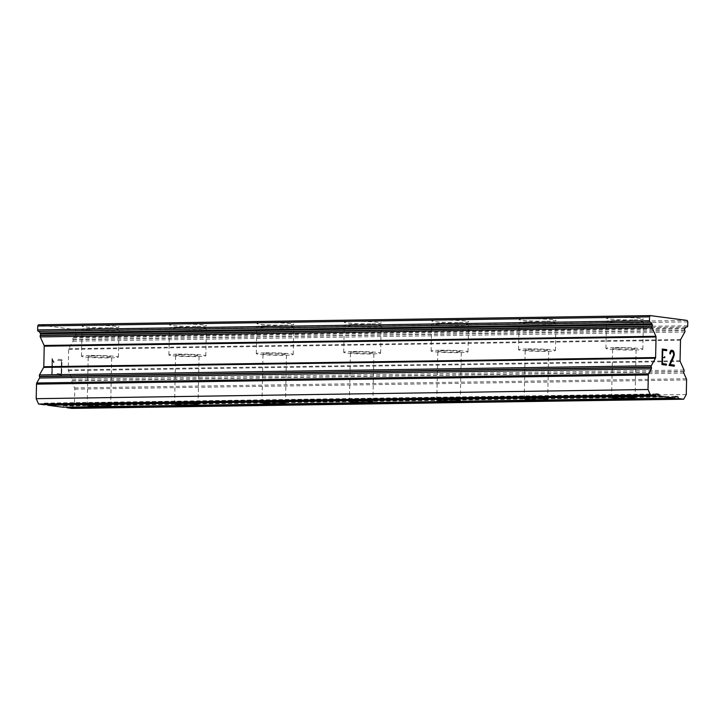 <?xml version="1.0" encoding="UTF-8"?>
<svg xmlns="http://www.w3.org/2000/svg" width="724" height="724" viewBox="0 0 724 724"><rect width="100%" height="100%" fill="white"/><g stroke="black" fill="none" stroke-linecap="round" stroke-linejoin="round"><path stroke-width="0.54" stroke-dasharray="3.62 2.71" d="M94.129 355.918A11.747 0.733 1.2 0 1 111.695 356.923A11.747 0.733 1.2 0 1 105.767 357.439A11.747 0.733 1.2 0 1 88.21 356.434A11.747 0.733 1.2 0 1 94.129 355.918M109.731 327.773A18.453 1.158 -178.8 0 0 119.035 326.967A18.453 1.158 -178.8 0 0 91.432 325.384A18.453 1.158 -178.8 0 0 82.129 326.189A18.453 1.158 -178.8 0 0 109.731 327.773M109.731 327.746A18.453 1.158 -178.8 0 0 119.035 326.931A18.453 1.158 -178.8 0 0 91.432 325.348A18.453 1.158 -178.8 0 0 82.129 326.162A18.453 1.158 -178.8 0 0 109.731 327.746M181.534 354.606A11.747 0.733 1.2 0 1 199.091 355.611A11.747 0.733 1.2 0 1 193.172 356.127A11.747 0.733 1.2 0 1 175.606 355.122A11.747 0.733 1.2 0 1 181.534 354.606M197.136 326.461A18.453 1.158 -178.8 0 0 206.43 325.655A18.453 1.158 -178.8 0 0 178.837 324.071A18.453 1.158 -178.8 0 0 169.534 324.877A18.453 1.158 -178.8 0 0 197.136 326.461M197.136 326.433A18.453 1.158 -178.8 0 0 206.44 325.619A18.453 1.158 -178.8 0 0 178.837 324.035A18.453 1.158 -178.8 0 0 169.534 324.85A18.453 1.158 -178.8 0 0 197.136 326.433M268.93 353.294A11.747 0.733 1.2 0 1 286.496 354.298A11.747 0.733 1.2 0 1 280.577 354.814A11.747 0.733 1.2 0 1 263.011 353.81A11.747 0.733 1.2 0 1 268.93 353.294M284.532 325.148A18.453 1.158 -178.8 0 0 293.835 324.343A18.453 1.158 -178.8 0 0 266.233 322.759A18.453 1.158 -178.8 0 0 256.929 323.565A18.453 1.158 -178.8 0 0 284.532 325.148M284.532 325.121A18.453 1.158 -178.8 0 0 293.835 324.307A18.453 1.158 -178.8 0 0 266.233 322.723A18.453 1.158 -178.8 0 0 256.939 323.538A18.453 1.158 -178.8 0 0 284.532 325.121M356.335 351.982A11.747 0.733 1.2 0 1 373.901 352.986A11.747 0.733 1.2 0 1 367.982 353.511A11.747 0.733 1.2 0 1 350.416 352.498A11.747 0.733 1.2 0 1 356.335 351.982M371.937 323.845A18.453 1.158 -178.8 0 0 381.24 323.031A18.453 1.158 -178.8 0 0 353.638 321.447A18.453 1.158 -178.8 0 0 344.334 322.261A18.453 1.158 -178.8 0 0 371.937 323.845M371.937 323.809A18.453 1.158 -178.8 0 0 381.24 322.995A18.453 1.158 -178.8 0 0 353.638 321.411A18.453 1.158 -178.8 0 0 344.334 322.225A18.453 1.158 -178.8 0 0 371.937 323.809M443.74 350.669A11.747 0.733 1.2 0 1 461.306 351.683A11.747 0.733 1.2 0 1 455.387 352.199A11.747 0.733 1.2 0 1 437.821 351.185A11.747 0.733 1.2 0 1 443.74 350.669M459.342 322.533A18.453 1.158 -178.8 0 0 468.645 321.718A18.453 1.158 -178.8 0 0 441.043 320.135A18.453 1.158 -178.8 0 0 431.739 320.949A18.453 1.158 -178.8 0 0 459.342 322.533M459.342 322.497A18.453 1.158 -178.8 0 0 468.645 321.682A18.453 1.158 -178.8 0 0 441.043 320.099A18.453 1.158 -178.8 0 0 431.739 320.913A18.453 1.158 -178.8 0 0 459.342 322.497M531.144 349.357A11.747 0.733 1.2 0 1 548.702 350.371A11.747 0.733 1.2 0 1 542.783 350.887A11.747 0.733 1.2 0 1 525.217 349.873A11.747 0.733 1.2 0 1 531.144 349.357M546.747 321.221A18.453 1.158 -178.8 0 0 556.041 320.406A18.453 1.158 -178.8 0 0 528.448 318.822A18.453 1.158 -178.8 0 0 519.144 319.637A18.453 1.158 -178.8 0 0 546.747 321.221M546.747 321.185A18.453 1.158 -178.8 0 0 556.05 320.379A18.453 1.158 -178.8 0 0 528.448 318.786A18.453 1.158 -178.8 0 0 519.144 319.601A18.453 1.158 -178.8 0 0 546.747 321.185M618.54 348.045A11.747 0.733 1.2 0 1 636.106 349.058A11.747 0.733 1.2 0 1 630.188 349.574A11.747 0.733 1.2 0 1 612.622 348.561A11.747 0.733 1.2 0 1 618.54 348.045M634.143 319.908A18.453 1.158 -178.8 0 0 643.446 319.094A18.453 1.158 -178.8 0 0 615.843 317.51A18.453 1.158 -178.8 0 0 606.549 318.325A18.453 1.158 -178.8 0 0 634.143 319.908M634.143 319.872A18.453 1.158 -178.8 0 0 643.446 319.067A18.453 1.158 -178.8 0 0 615.852 317.483A18.453 1.158 -178.8 0 0 606.549 318.288A18.453 1.158 -178.8 0 0 634.143 319.872M615.219 347.611A18.453 1.158 1.2 0 1 642.822 349.194A18.453 1.158 1.2 0 1 633.518 350.009A18.453 1.158 1.2 0 1 605.916 348.425A18.453 1.158 1.2 0 1 615.219 347.611M615.78 320.524A18.453 1.158 1.2 0 1 643.383 322.108A18.453 1.158 1.2 0 1 634.079 322.922A18.453 1.158 1.2 0 1 606.486 321.338A18.453 1.158 1.2 0 1 615.78 320.524M527.814 348.923A18.453 1.158 1.2 0 1 555.417 350.507A18.453 1.158 1.2 0 1 546.113 351.321A18.453 1.158 1.2 0 1 518.511 349.737A18.453 1.158 1.2 0 1 527.814 348.923M528.384 321.836A18.453 1.158 1.2 0 1 555.987 323.42A18.453 1.158 1.2 0 1 546.683 324.234A18.453 1.158 1.2 0 1 519.081 322.651A18.453 1.158 1.2 0 1 528.384 321.836M440.409 350.235A18.453 1.158 1.2 0 1 468.012 351.819A18.453 1.158 1.2 0 1 458.708 352.633A18.453 1.158 1.2 0 1 431.106 351.049A18.453 1.158 1.2 0 1 440.409 350.235M440.979 323.148A18.453 1.158 1.2 0 1 468.582 324.732A18.453 1.158 1.2 0 1 459.278 325.547A18.453 1.158 1.2 0 1 431.676 323.963A18.453 1.158 1.2 0 1 440.979 323.148M353.013 351.547A18.453 1.158 1.2 0 1 380.607 353.131A18.453 1.158 1.2 0 1 371.303 353.946A18.453 1.158 1.2 0 1 343.71 352.362A18.453 1.158 1.2 0 1 353.013 351.547M353.574 324.461A18.453 1.158 1.2 0 1 381.177 326.044A18.453 1.158 1.2 0 1 371.874 326.859A18.453 1.158 1.2 0 1 344.271 325.275A18.453 1.158 1.2 0 1 353.574 324.461M265.608 352.859A18.453 1.158 1.2 0 1 293.211 354.443A18.453 1.158 1.2 0 1 283.908 355.258A18.453 1.158 1.2 0 1 256.305 353.665A18.453 1.158 1.2 0 1 265.608 352.859M266.17 325.773A18.453 1.158 1.2 0 1 293.772 327.357A18.453 1.158 1.2 0 1 284.469 328.162A18.453 1.158 1.2 0 1 256.875 326.578A18.453 1.158 1.2 0 1 266.17 325.773M178.204 354.172A18.453 1.158 1.2 0 1 205.806 355.756A18.453 1.158 1.2 0 1 196.503 356.561A18.453 1.158 1.2 0 1 168.9 354.977A18.453 1.158 1.2 0 1 178.204 354.172M178.774 327.085A18.453 1.158 1.2 0 1 206.367 328.669A18.453 1.158 1.2 0 1 197.073 329.474A18.453 1.158 1.2 0 1 169.47 327.891A18.453 1.158 1.2 0 1 178.774 327.085M90.799 355.484A18.453 1.158 1.2 0 1 118.401 357.068A18.453 1.158 1.2 0 1 109.098 357.873A18.453 1.158 1.2 0 1 81.495 356.289A18.453 1.158 1.2 0 1 90.799 355.484M91.369 328.397A18.453 1.158 1.2 0 1 118.971 329.981A18.453 1.158 1.2 0 1 109.668 330.787A18.453 1.158 1.2 0 1 82.065 329.203A18.453 1.158 1.2 0 1 91.369 328.397M662.587 357.385L664.768 357.665M666.388 365.131L661.944 364.543M666.714 350.669L662.741 350.154M662.252 349.058L661.926 364.543M669.736 353.973L670.234 354.036M670.153 351.574L669.709 353.973M670.542 350.878L670.125 351.574M671.293 350.244L670.524 350.878M674.297 366.163L669.003 365.475L672.171 359.086M672.723 351.457L673.646 354.995L672.144 359.086M671.311 351.276L672.705 351.457M61.44 360.706L61.314 366.905L61.468 360.706L57.513 360.19L57.531 359.158L57.486 360.19L61.44 360.706M59.16 366.625L59.133 367.656L59.178 366.625M61.287 367.937L61.16 374.127L61.314 367.937M61.16 374.127L57.205 373.611L61.187 374.127M57.205 373.611L57.187 374.643L57.232 373.611M57.187 374.643L61.649 375.231L61.974 359.747L57.513 359.158L62.002 359.747L61.676 375.231L57.205 374.643M53.902 362.751L53.92 361.665L53.92 362.751L53.087 361.801L53.92 362.751M53.92 361.665L53.187 360.805L53.947 361.665M53.187 360.805L52.146 358.48L53.214 360.805M52.038 358.461L51.712 373.946L52.056 358.461M51.712 373.946L52.219 374.018L52.508 360.534L53.087 361.801L52.526 360.534L52.246 374.018L51.73 373.946M43.576 404.698L44.445 403.132L46.942 403.458L47.467 404.635M71.857 408.399L74.463 403.702L74.762 389.15A1.674 0.833 89.1 0 0 74.545 387.928L72.02 382.272A1.005 0.498 -90.9 0 1 72.047 380.851L72.165 380.625A1.005 0.498 89.1 0 0 72.201 379.213L68.373 370.652A1.005 0.498 -90.9 0 1 68.246 369.928L68.671 349.384A1.005 0.498 -90.9 0 1 68.834 348.697L72.997 341.185A1.005 0.498 89.1 0 0 73.024 339.764L72.916 339.511A1.005 0.498 -90.9 0 1 72.943 338.09L73.405 337.266A4.534 2.244 -90.9 0 1 74.853 336.135A4.534 2.244 -90.9 0 1 75.015 336.144L75.206 336.171A1.339 0.67 89.1 0 0 75.251 336.171A1.339 0.67 89.1 0 0 75.902 334.922L75.984 331.04L75.341 329.619L38.417 324.786M62.707 407.196L63.576 405.63L66.074 405.956L66.599 407.141M675.392 396.453L63.576 405.63M675.193 396.824L66.074 405.956M686.28 394.517L74.463 403.702M687.8 321.863L75.984 331.04M687.166 320.442L75.341 329.619M656.27 393.947L44.445 403.132M656.062 394.318L46.942 403.458M686.587 379.964L74.762 389.15M686.361 378.752L74.545 387.928M683.836 373.095L72.02 382.272M683.863 371.674L72.047 380.851M683.99 371.448L72.165 380.625M684.017 370.027L72.201 379.213M680.198 361.475L68.373 370.652M680.062 360.742L68.246 369.928M680.497 340.208L68.671 349.384M680.651 339.52L68.834 348.697M684.814 332.008L72.997 341.185M684.841 330.587L73.024 339.764M684.732 330.334L72.916 339.511M684.759 328.913L72.943 338.09M685.221 328.081L73.405 337.266M686.515 326.977L75.015 336.144M686.379 327.004L75.206 336.171M687.719 325.737L75.902 334.922M110.663 405.811L111.695 356.923M198.068 404.499L199.091 355.611M285.473 403.187L286.496 354.298M372.878 401.874L373.901 352.986M460.283 400.562L461.306 351.683M547.679 399.25L548.702 350.371M635.084 397.938L636.106 349.058M642.822 349.194L643.383 322.108M555.417 350.507L555.987 323.42M468.012 351.819L468.582 324.732M380.607 353.131L381.177 326.044M293.211 354.443L293.772 327.357M205.806 355.756L206.367 328.669M118.401 357.068L118.971 329.981M81.495 356.289L82.065 329.203M168.9 354.977L169.47 327.891M256.305 353.665L256.875 326.578M343.71 352.362L344.271 325.275M431.106 351.049L431.676 323.963M518.511 349.737L519.081 322.651M605.916 348.425L606.486 321.338M611.599 397.449L612.622 348.561M524.194 398.761L525.217 349.873M436.798 400.073L437.821 351.185M349.393 401.386L350.416 352.498M261.988 402.698L263.011 353.81M174.584 404.001L175.606 355.122M87.188 405.313L88.21 356.434M686.669 326.958L74.853 336.135M686.361 327.004L75.251 336.171"/><path stroke-width="1.09" d="M93.106 404.797A11.747 0.733 1.2 0 1 110.663 405.811A11.747 0.733 1.2 0 1 104.745 406.327A11.747 0.733 1.2 0 1 87.188 405.313A11.747 0.733 1.2 0 1 93.106 404.797M180.502 403.485A11.747 0.733 1.2 0 1 198.068 404.499A11.747 0.733 1.2 0 1 192.15 405.015A11.747 0.733 1.2 0 1 174.584 404.001A11.747 0.733 1.2 0 1 180.502 403.485M267.907 402.182A11.747 0.733 1.2 0 1 285.473 403.187A11.747 0.733 1.2 0 1 279.554 403.702A11.747 0.733 1.2 0 1 261.988 402.698A11.747 0.733 1.2 0 1 267.907 402.182M355.312 400.87A11.747 0.733 1.2 0 1 372.878 401.874A11.747 0.733 1.2 0 1 366.959 402.39A11.747 0.733 1.2 0 1 349.393 401.386A11.747 0.733 1.2 0 1 355.312 400.87M442.717 399.558A11.747 0.733 1.2 0 1 460.283 400.562A11.747 0.733 1.2 0 1 454.355 401.078A11.747 0.733 1.2 0 1 436.798 400.073A11.747 0.733 1.2 0 1 442.717 399.558M530.113 398.245A11.747 0.733 1.2 0 1 547.679 399.25A11.747 0.733 1.2 0 1 541.76 399.766A11.747 0.733 1.2 0 1 524.194 398.761A11.747 0.733 1.2 0 1 530.113 398.245M617.518 396.933A11.747 0.733 1.2 0 1 635.084 397.938A11.747 0.733 1.2 0 1 629.165 398.453A11.747 0.733 1.2 0 1 611.599 397.449A11.747 0.733 1.2 0 1 617.518 396.933M662.759 350.154L662.614 356.353L662.741 350.154L666.714 350.669L666.714 349.638L662.27 349.058L666.741 349.638L666.714 350.669M664.741 357.665L664.768 356.633L664.768 357.665L662.587 357.385L662.478 363.575L662.587 357.385M662.478 363.575L666.433 364.1L662.46 363.575M666.433 364.1L666.415 365.131L666.415 364.1M666.415 365.131L661.944 364.543L662.27 349.058M670.641 351.873L671.311 351.276L670.252 354.036L669.754 353.041L670.542 350.878L671.311 350.244L672.786 350.434L671.311 350.244M672.786 350.434L673.519 351.276L672.768 350.434M673.519 351.276L673.881 352.081L673.501 351.276M673.881 352.081L674.225 353.647L673.863 352.081M674.225 353.647L674.189 355.176L674.198 353.647M674.189 355.176L673.791 356.606L674.171 355.176M673.791 356.606L672.641 359.385L673.763 356.606M672.641 359.385L670.134 364.579L672.623 359.385M670.134 364.579L674.343 365.131L670.116 364.579M674.343 365.131L674.316 366.163L674.316 365.131M670.27 353.194L670.614 351.873M670.234 354.036L670.252 353.194M674.316 366.163L669.03 365.475L673.673 354.995L673.392 352.235L671.329 351.276M651.347 368.842A1.005 0.498 -90.9 0 0 651.374 367.421L651.265 367.168A1.005 0.498 -90.9 0 1 651.292 365.747L655.446 358.235A1.005 0.498 -90.9 0 0 655.609 357.547L656.044 337.004A1.005 0.498 -90.9 0 0 655.908 336.28L652.089 327.728A1.005 0.498 -90.9 0 1 652.116 326.307L652.243 326.081A1.005 0.498 -90.9 0 0 652.27 324.66L651.844 323.719A4.534 2.244 -90.9 0 0 650.288 322.18L650.098 322.162A1.339 0.67 -90.9 0 1 649.455 320.732L649.537 316.859L650.233 315.601L687.166 320.442L687.8 321.863L687.719 325.737A1.339 0.67 -90.9 0 1 687.076 326.995A1.339 0.67 -90.9 0 1 687.022 326.995L686.832 326.967A4.534 2.244 -90.9 0 0 686.669 326.958A4.534 2.244 -90.9 0 0 685.221 328.081L684.759 328.913A1.005 0.498 -90.9 0 0 684.732 330.334L684.841 330.587A1.005 0.498 -90.9 0 1 684.814 332.008L680.651 339.52A1.005 0.498 -90.9 0 0 680.497 340.208L680.062 360.742A1.005 0.498 -90.9 0 0 680.198 361.475L684.017 370.027A1.005 0.498 -90.9 0 1 683.99 371.448L683.863 371.674A1.005 0.498 -90.9 0 0 683.836 373.095L686.361 378.752A1.674 0.833 -90.9 0 1 686.587 379.964L686.28 394.517L683.673 399.214L678.687 398.562L677.89 396.779L675.392 396.453L674.533 398.019L659.555 396.064L658.759 394.281L656.27 393.947L655.401 395.512L650.405 394.861L648.016 389.512L648.324 374.96A1.674 0.833 -90.9 0 1 648.595 373.81L651.347 368.842L39.521 378.019L36.77 382.987A1.674 0.833 89.1 0 0 36.508 384.136L36.2 398.689L38.589 404.037L43.576 404.698L655.401 395.512M47.467 404.635L47.739 405.241L62.707 407.196L674.533 398.019M650.233 315.601L38.417 324.786L37.72 326.035L37.639 329.909A1.339 0.67 89.1 0 0 38.282 331.339L38.472 331.366A4.534 2.244 -90.9 0 1 40.028 332.895L40.454 333.836A1.005 0.498 -90.9 0 1 40.417 335.257L40.3 335.483A1.005 0.498 89.1 0 0 40.273 336.904L44.092 345.457A1.005 0.498 -90.9 0 1 44.218 346.19L43.793 366.724A1.005 0.498 -90.9 0 1 43.63 367.412L39.476 374.923A1.005 0.498 89.1 0 0 39.44 376.344L39.558 376.598A1.005 0.498 -90.9 0 1 39.521 378.019M66.599 407.141L66.87 407.739L71.857 408.399L683.673 399.214M659.555 396.064L47.739 405.241M677.89 396.779L675.193 396.824M678.687 398.562L66.87 407.739M649.537 316.859L37.72 326.035M648.016 389.512L36.2 398.689M650.405 394.861L38.589 404.037M658.759 394.281L656.062 394.318M687.022 326.995L686.379 327.004M649.455 320.732L37.639 329.909M650.098 322.162L38.282 331.339M650.288 322.18L38.472 331.366M651.844 323.719L40.028 332.895M652.27 324.66L40.454 333.836M652.243 326.081L40.417 335.257M652.116 326.307L40.3 335.483M652.089 327.728L40.273 336.904M655.908 336.28L44.092 345.457M656.044 337.004L44.218 346.19M655.609 357.547L43.793 366.724M655.446 358.235L43.63 367.412M651.292 365.747L39.476 374.923M651.265 367.168L39.44 376.344M651.374 367.421L39.558 376.598M648.595 373.81L36.77 382.987M648.324 374.96L36.508 384.136M687.076 326.995L686.361 327.004"/></g></svg>
